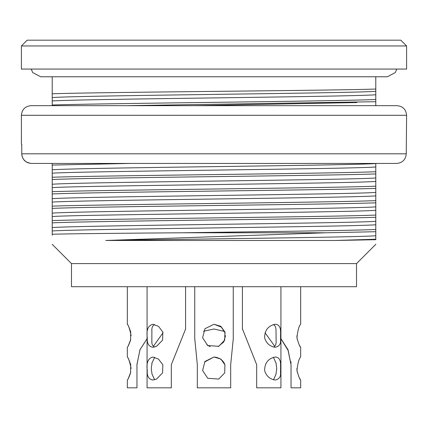 <?xml version="1.0" encoding="UTF-8"?>
<svg xmlns="http://www.w3.org/2000/svg" width="428" height="428" viewBox="0 0 428 428"><rect width="100%" height="100%" fill="white"/><g stroke="black" fill="none" stroke-linecap="round" stroke-linejoin="round"><path stroke-width="0.64" d="M214 69.069L406.6 69.069L406.6 45.957L21.4 45.957L21.4 69.069L214 69.069M21.4 45.957L27.178 40.178L400.822 40.178L406.6 45.957M194.403 105.663L356.845 102.543M21.4 115.293L406.6 115.293C406.028 109.445 402.818 106.235 396.97 105.663L31.03 105.663C25.182 106.235 21.972 109.445 21.4 115.293L21.4 144.183L21.748 144.183L21.791 154.722L22.186 156.696L23.663 159.569L26.006 161.8L30.292 163.378M52.216 169.804L52.216 173.185C79.442 171.2 348.563 169.087 375.784 166.995L375.784 163.533C348.654 165.599 79.341 167.632 52.216 169.804L52.216 163.442L31.394 163.442C25.541 162.881 22.326 159.671 21.748 153.812L406.252 153.812C405.674 159.665 402.459 162.875 396.606 163.442L375.784 163.442M31.394 163.442L396.606 163.442C402.459 162.875 405.674 159.665 406.252 153.812L406.6 115.293M37.771 105.663L396.97 105.663M52.216 208.388C99.612 206.376 328.41 204.605 375.784 202.824L375.784 206.868C348.74 208.934 79.25 210.967 52.216 213.139L52.216 206.13C99.59 204.44 328.388 202.546 375.784 200.63L375.784 195.885C348.627 197.977 79.378 200.09 52.216 202.075L52.216 198.694C79.431 196.522 348.563 194.489 375.784 192.423L375.784 195.885M52.216 216.52C79.431 214.535 348.569 212.422 375.784 210.33L375.784 215.075C328.64 216.985 99.077 218.895 52.216 220.575L52.216 213.139M375.784 206.868L375.784 210.33M52.216 202.075L52.216 206.13M52.216 198.694L52.216 193.943C99.612 191.931 328.41 190.16 375.784 188.379L375.784 192.423M52.216 187.63C79.335 185.645 348.665 183.532 375.784 181.44L375.784 177.978C348.638 180.044 79.367 182.077 52.216 184.249L52.216 191.685C99.59 189.995 328.388 188.101 375.784 186.185L375.784 181.44M52.216 184.249L52.216 179.498C99.612 177.486 328.41 175.715 375.784 173.934L375.784 177.978M52.216 173.185L52.216 177.24C99.59 175.55 328.388 173.656 375.784 171.74L375.784 166.995M126.511 105.663L375.784 101.709L375.784 105.753M52.216 230.965C79.239 228.98 348.756 226.867 375.784 224.775L375.784 221.313C348.585 223.379 79.415 225.412 52.216 227.584L52.216 234.234C71.829 233.699 122.799 233.207 182.114 232.779L325.772 232.779L375.784 231.714L375.784 235.758C355.245 237.347 193.584 238.995 105.759 240.483L335.252 240.483L375.784 239.22L375.784 235.758M375.784 224.775L375.784 229.52C347.413 230.633 262.369 231.623 182.114 232.779M52.216 227.584L52.216 222.833C99.612 220.821 328.41 219.05 375.784 217.269L375.784 221.313M105.759 240.483L325.772 232.779M375.784 239.22L375.784 239.707L335.252 240.483M52.216 100.96C79.431 98.975 348.574 96.862 375.784 94.77L375.784 91.308C348.558 93.374 79.437 95.407 52.216 97.579L52.216 105.015C99.585 103.325 328.388 101.431 375.784 99.515L375.784 94.77M52.216 97.579L52.216 93.802C97.022 92.106 336.269 90.581 375.784 89.04L375.784 91.308M356.524 263.594L356.524 286.707L71.476 286.707L71.476 263.594L356.524 263.594L375.875 244.244M52.216 93.802L52.216 76.773M375.784 76.773L375.784 89.04M52.216 235.24L52.216 234.234M375.784 99.515L375.784 101.709M375.784 171.74L375.784 173.934M52.216 179.498L52.216 177.24M375.784 186.185L375.784 188.379M52.216 193.943L52.216 191.685M375.784 200.63L375.784 202.824M375.784 215.075L375.784 217.269M52.216 222.833L52.216 220.575M375.784 229.52L375.784 231.714M52.216 165.053L130.24 163.442M127.33 380.027L127.33 387.822L136.96 387.822L136.96 364.71L139.919 349.799L147.071 338.687M131.134 335.777C129.754 329.137 128.486 325.296 127.33 324.264C127.881 324.424 129.01 327.013 130.722 332.032L130.588 340.142C129.16 344.059 128.106 346.439 127.416 347.285M128.357 345.573L130.754 339.458M131.134 368.519C129.754 361.879 128.486 358.038 127.33 357.005C127.881 357.166 129.01 359.755 130.722 364.774L130.588 372.884C129.16 376.8 128.106 379.181 127.416 380.027M128.357 378.315L130.754 372.2M300.67 286.707L300.67 324.264C299.044 325.719 297.802 330.223 296.941 337.772C298.46 343.288 299.675 346.461 300.584 347.285L299.643 345.573M296.866 335.777L297.246 339.458M300.67 347.285L300.67 357.005C299.044 358.461 297.802 362.965 296.941 370.514C298.46 376.03 299.675 379.203 300.584 380.027L299.643 378.315M296.866 368.519L297.246 372.2M300.67 380.027L300.67 387.822L291.04 387.822L291.04 364.71L288.06 349.858L280.929 338.644M185.591 286.707L185.591 329.48M147.071 286.707L147.071 387.822L171.318 387.822L171.318 364.71L185.591 329.041M152.716 324.264L158.467 326.323L162.833 332.032L162.597 340.142L156.53 346.332L152.775 347.285C148.682 346.461 146.858 343.288 147.296 337.772C146.189 330.223 147.992 325.719 152.716 324.264M152.716 357.005L158.467 359.065L162.833 364.774L162.597 372.884L156.53 379.074L152.775 380.027C148.682 379.203 146.858 376.03 147.296 370.514C146.189 362.965 147.992 358.461 152.716 357.005M280.929 286.707L280.929 387.822L256.682 387.822L256.682 364.71L242.409 328.79M275.284 324.264C278.81 324.424 280.581 327.013 280.608 332.032L280.559 340.142C280.902 344.059 279.12 346.439 275.225 347.285C269.843 346.461 266.302 343.288 264.595 337.772C264.702 330.223 268.265 325.719 275.284 324.264M275.284 357.005C278.81 357.166 280.581 359.755 280.608 364.774L280.559 372.884C280.902 376.8 279.12 379.181 275.225 380.027C269.843 379.203 266.302 376.03 264.595 370.514C264.702 362.965 268.265 358.461 275.284 357.005M233.26 286.707L233.26 339.227M194.74 338.345L197.319 364.71L197.319 387.822L230.681 387.822L230.681 364.71L233.217 339.227M214 324.264L220.88 326.323L224.914 332.032L224.716 340.142L218.788 346.332L207.741 345.535L202.61 337.772L204.926 328.731L214 324.264L221.329 327.099L225.24 333.171M224.77 364.372C222.972 360.055 219.387 357.599 214 357.005L220.88 359.065L224.914 364.774L224.716 372.884L218.788 379.074L207.741 378.277L202.61 370.514L204.926 361.473L214 357.005L204.525 362.029M280.929 338.692L288.081 350.404L290.976 364.517M290.896 361.649L291.008 363.281M151.865 364.538A11.556 8.169 90 0 0 151.913 372.761L151.913 373.944L154.658 379.797M151.913 364.538L151.919 362.773M153.385 346.316L163.073 332.679M154.658 357.241L151.903 363.179L151.919 364.517M154.674 324.504C152.619 325.59 151.689 327.559 151.876 330.416L151.86 341.244C151.689 344.149 152.609 346.086 154.626 347.06M273.546 379.802L276.097 373.949L276.087 372.761L276.087 374.222M276.087 362.88L276.151 364.603A11.556 8.169 -90 0 1 276.087 372.761M276.087 364.372L276.092 363.174L273.385 357.268M265.039 332.77L274.739 346.263M273.578 347.071C275.434 346.022 276.279 344.064 276.114 341.202L276.017 330.523C276.06 327.543 275.183 325.542 273.38 324.531M203.455 331.261L214 328.998L224.636 331.481M206.852 344.898L210.234 346.68M218.232 346.568L223.796 341.951L225.524 335.573M147.071 338.698L139.983 349.767L136.96 364.367M71.476 263.594L52.216 244.335M31.223 69.069L32.699 72.562L40.66 76.773L387.34 76.773L395.301 72.562L396.777 69.069M127.33 286.707L127.33 324.264M127.33 347.285L127.33 357.005M242.409 286.707L242.409 329.325M194.74 286.707L194.74 339.174M151.886 342.245L151.886 341.25M151.886 330.416L151.886 329.876M276.114 341.48L276.114 341.202"/></g></svg>
